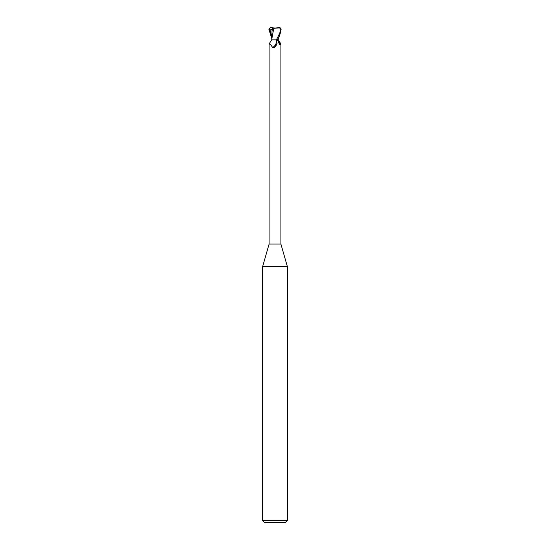 <?xml version="1.0" encoding="UTF-8"?>
<svg xmlns="http://www.w3.org/2000/svg" width="550" height="550" viewBox="0 0 550 550"><rect width="100%" height="100%" fill="white"/><g stroke="black" fill="none" stroke-linecap="round" stroke-linejoin="round"><path stroke-width="0.82" d="M277.049 43.581A6.71 5.122 -58.7 0 1 277.014 43.663L276.554 40.418L275.756 39.875L271.666 39.875L269.094 43.973L269.094 244.062L262.625 266.613L287.375 266.613L287.375 520.644L262.625 520.644L264.481 522.5L285.519 522.5L287.375 520.644M269.094 244.062L280.906 244.062L287.375 266.613M275.454 28.119L274.546 28.119L275.454 28.119M272.8 27.782L270.153 27.576L269.589 30.291L270.036 30.106C271.281 29.576 271.954 29.583 272.051 30.112L272.415 30.188L272.429 27.871L272.8 27.782L275 28.133L279.249 27.5L280.768 29.356C280.706 31.013 279.242 34.519 276.368 39.875L273.405 39.875M278.018 38.906L278.231 39.875M278.259 38.397L278.266 39.875L280.851 43.842L280.741 44.371L279.634 44.701L277.386 39.875M277.062 43.539L274.773 47.101L274.017 47.719L272.642 47.506C270.359 44.124 269.232 43.079 269.259 44.371M277.014 43.663A6.71 5.122 -58.7 0 1 275.172 46.702A6.71 5.122 -58.7 0 1 274.931 46.949M276.554 40.418A6.387 4.881 -58.7 0 1 272.642 47.506M277.097 39.875L277.901 39.875M277.867 39.875A6.731 5.143 58.7 0 0 280.741 44.371M272.216 29.301L272.429 28.119M272.216 27.507L272.429 28.827M271.748 39.82L272.051 30.112M276.368 39.875L277.53 39.875C279.283 36.877 280.472 33.371 281.098 29.356L279.62 27.521M273.721 28.194L280.397 27.954M273.79 28.208L271.796 39.091M272.394 27.858L273.907 28.222M271.741 38.397L268.902 29.356L270.38 27.521M279.847 27.576L279.249 27.5M269.589 30.291L272.305 28.889M270.036 30.106L271.741 36.905M280.906 43.973L280.906 244.062M274.773 47.101L275.172 46.702M262.625 266.613L262.625 520.644"/></g></svg>
